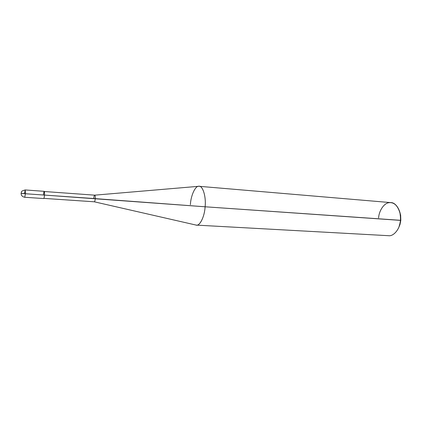 <?xml version="1.0" encoding="UTF-8"?>
<svg xmlns="http://www.w3.org/2000/svg" width="422" height="422" viewBox="0 0 422 422"><rect width="100%" height="100%" fill="white"/><g stroke="black" fill="none" stroke-linecap="round" stroke-linejoin="round"><path stroke-width="0.63" d="M25.431 193.745L21.111 193.318L25.431 193.745L25.236 189.947L25.431 193.745L24.724 197.269L25.431 193.745L44.489 195.08L25.431 193.745M25.236 189.947L24.523 193.476L21.111 193.318L21.496 191.968C21.274 191.33 22.519 190.66 25.236 189.947L44.189 191.324C44.516 191.588 44.616 192.838 44.489 195.08C44.463 190.343 44.094 190.253 43.387 194.8M44.352 191.514L94.75 195.164C95.198 195.418 95.372 196.573 95.266 198.625L44.489 195.075C44.294 197.19 44.03 198.351 43.682 198.551L24.724 197.269C22.324 196.768 21.116 195.46 21.111 193.334M94.734 195.164L198.583 186.318C202.444 184.852 206.321 196.241 205.113 206.785C206.231 196.926 202.871 185.749 199.152 186.308L390.83 202.607C396.321 202.338 401.744 212.044 400.531 220.384L400.821 220.326L399.929 212.44L400.652 215.352L400.821 220.326L400.014 224.441L398.89 227.226L400.821 220.326L205.113 206.785L95.266 198.625C95.367 196.488 95.182 195.339 94.713 195.164C94.259 195.423 93.942 196.478 93.763 198.335M199.152 186.308C195.528 185.247 190.839 195.307 190.385 204.665M44.489 195.075L205.113 206.785L400.531 220.384L400.33 214.387C398.157 205.904 394.327 202.017 388.841 202.708C383.751 203.383 378.972 211.032 378.592 217.921M94.248 201.79C94.723 201.695 95.061 200.645 95.266 198.625C95.077 200.561 94.75 201.621 94.285 201.795L43.872 198.382M400.014 224.441L399.56 225.353L400.531 220.384C400.235 228.418 393.805 236.61 388.514 235.692L196.436 225.116C199.97 226.06 204.633 216.249 205.113 206.785C204.623 216.924 199.406 226.872 195.877 225.026L94.27 201.795M400.33 214.387L400.652 215.352"/></g></svg>
